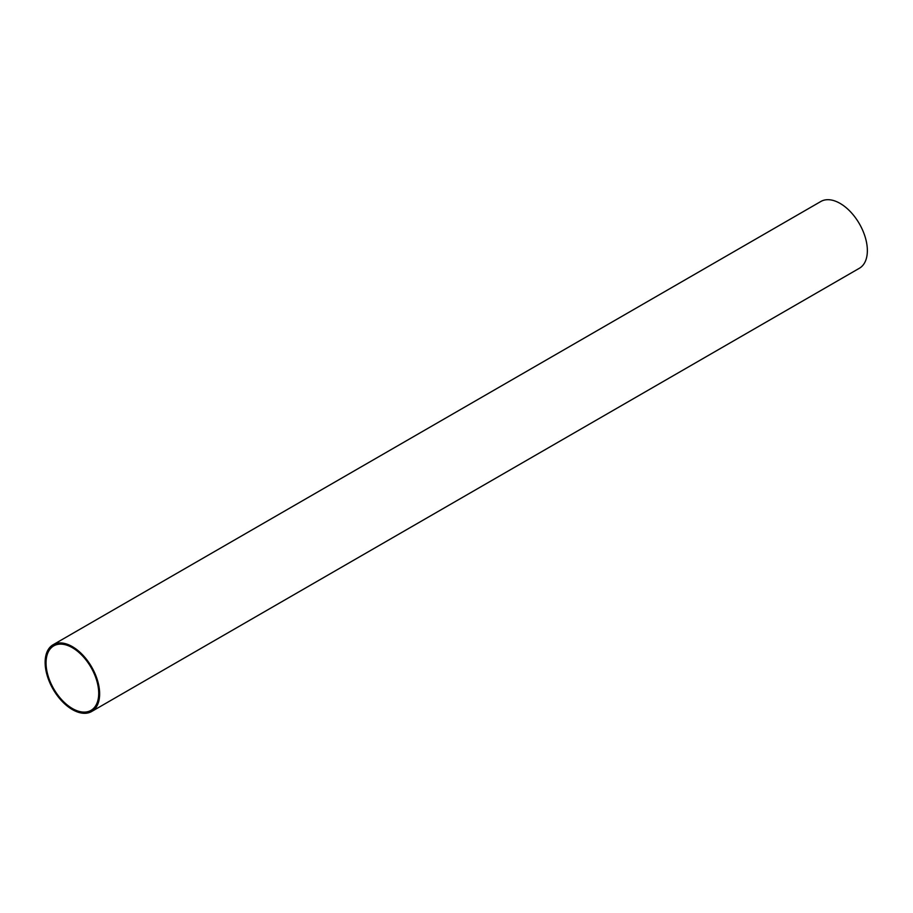 <?xml version="1.0" encoding="UTF-8"?>
<svg xmlns="http://www.w3.org/2000/svg" width="913" height="913" viewBox="0 0 913 913"><rect width="100%" height="100%" fill="white"/><g stroke="black" fill="none" stroke-linecap="round" stroke-linejoin="round"><path stroke-width="1.37" d="M72.378 708.522A37.239 21.501 -120 0 0 91.003 710.371A37.239 21.501 -120 0 0 91.003 667.369A37.239 21.501 -120 0 0 53.764 645.868A37.239 21.501 -120 0 0 48.047 675.711A37.239 21.501 -120 0 0 72.378 708.522M72.378 709.584A38.54 22.254 -120 0 0 91.654 711.501A38.54 22.254 -120 0 0 91.654 666.992A38.54 22.254 -120 0 0 53.114 644.738A38.54 22.254 -120 0 0 47.202 675.62A38.54 22.254 -120 0 0 72.378 709.584M91.654 711.501L859.373 268.262A38.54 22.254 -120 0 0 859.373 223.753A38.54 22.254 -120 0 0 820.821 201.499L53.114 644.738"/></g></svg>
